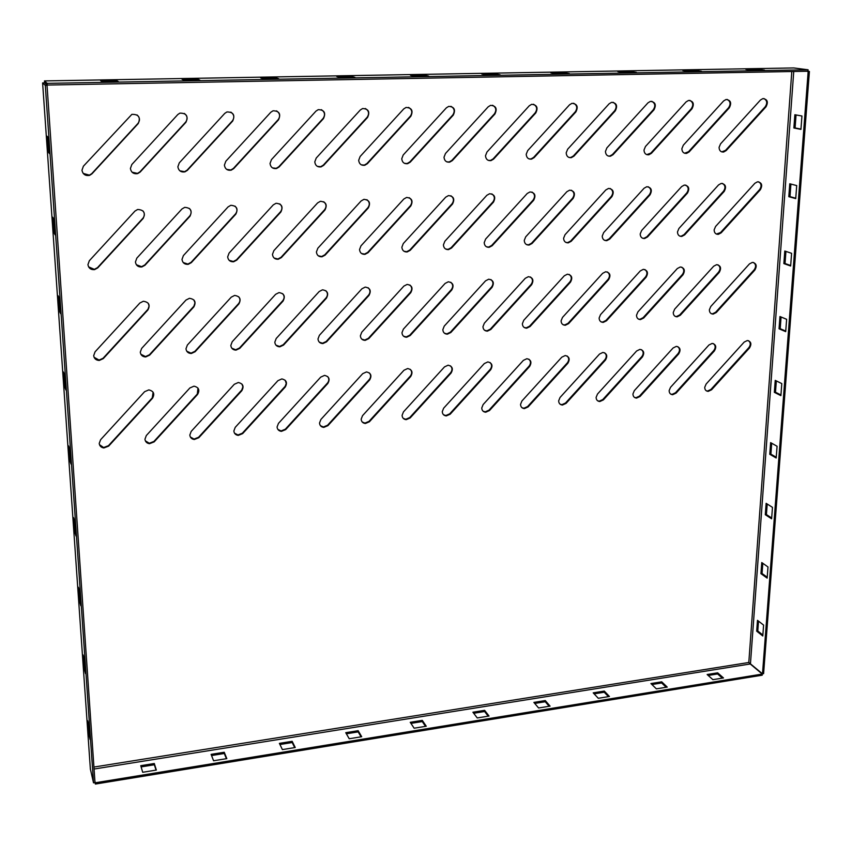 <?xml version="1.0" encoding="UTF-8"?>
<svg xmlns="http://www.w3.org/2000/svg" width="852" height="852" viewBox="0 0 852 852"><rect width="100%" height="100%" fill="white"/><g stroke="black" fill="none" stroke-linecap="round" stroke-linejoin="round"><path stroke-width="1.28" d="M522.372 323.739L523.778 320.256L564.29 275.803L567.379 274.195C571.862 275.068 572.885 277.741 570.446 282.193L530.05 326.54L526.706 328.18C524.012 328.041 522.564 326.572 522.372 323.739M677.489 231.914L678.927 228.464L718.566 184.916L721.25 183.404C725.659 184.16 726.639 186.833 724.189 191.434L684.657 234.875L681.792 236.43C679.065 236.419 677.628 234.918 677.489 231.914M602.236 236.1L603.674 232.585L644.069 188.249L646.785 186.726C651.397 187.461 652.472 190.177 649.991 194.884L609.712 239.103L606.784 240.669C603.94 240.69 602.428 239.156 602.236 236.1M640.193 233.991L641.631 230.509L681.653 186.567L684.337 185.054C688.853 185.789 689.886 188.494 687.415 193.148L647.509 236.973L644.613 238.528C641.833 238.539 640.363 237.026 640.193 233.991M636.508 315.251L637.924 311.853L677.308 268.55L680.279 266.985C684.486 267.858 685.391 270.467 682.995 274.802L643.718 317.988L640.523 319.585C637.967 319.457 636.625 318.009 636.508 315.251M673.25 312.514L674.667 309.148L713.678 266.218L716.628 264.674C720.749 265.547 721.612 268.124 719.226 272.416L680.311 315.24L677.159 316.816C674.656 316.688 673.346 315.251 673.25 312.514M561.085 320.863L562.501 317.413L602.63 273.343L605.676 271.745C610.064 272.629 611.044 275.271 608.616 279.69L568.603 323.632L565.313 325.262C562.661 325.134 561.255 323.664 561.085 320.863M599.126 318.03L600.543 314.601L640.289 270.925L643.303 269.349C647.605 270.222 648.542 272.853 646.125 277.219L606.486 320.789L603.237 322.397C600.639 322.269 599.275 320.81 599.126 318.03M359.544 249.561L360.96 245.866L403.816 199.027L406.606 197.44C411.921 198.069 413.305 200.923 410.781 206.003L368.064 252.703L364.965 254.354C361.749 254.439 359.938 252.842 359.544 249.561M401.867 247.218L403.294 243.544L445.724 197.153L448.503 195.577C453.679 196.226 455.011 199.059 452.497 204.065L410.195 250.328L407.128 251.968C403.976 252.032 402.229 250.456 401.867 247.218M272.459 254.397L273.875 250.626L317.626 202.893L320.405 201.296C325.997 201.86 327.519 204.768 324.974 209.986L281.373 257.581L278.242 259.264C274.866 259.37 272.938 257.751 272.459 254.397M316.411 251.958L317.839 248.22L361.131 200.944L363.921 199.347C369.363 199.954 370.822 202.829 368.288 207.973L325.123 255.121L322.013 256.782C318.712 256.878 316.848 255.27 316.411 251.958M524.257 240.424L525.695 236.856L566.878 191.711L569.626 190.166C574.45 190.869 575.622 193.638 573.13 198.452L532.063 243.47L529.081 245.067C526.121 245.099 524.512 243.555 524.257 240.424M563.598 238.24L565.036 234.705L605.815 189.964L608.552 188.43C613.27 189.155 614.388 191.892 611.906 196.652L571.234 241.265L568.273 242.852C565.377 242.873 563.822 241.34 563.598 238.24M443.413 244.907L444.84 241.276L486.843 195.3L489.623 193.734C494.682 194.405 495.96 197.217 493.446 202.158L451.571 247.996L448.525 249.625C445.436 249.679 443.732 248.113 443.413 244.907M484.202 242.65L485.64 239.039L527.228 193.489L529.987 191.934C534.928 192.627 536.153 195.406 533.65 200.295L492.179 245.717L489.165 247.325C486.151 247.368 484.49 245.813 484.202 242.65M485.491 155.756L486.95 152.05L529.252 105.797L531.637 104.327C536.952 104.807 538.326 107.682 535.77 112.965L493.606 159.09L490.976 160.623C487.685 160.879 485.864 159.26 485.491 155.756M526.206 154.287L527.676 150.623L569.551 104.796L571.948 103.326C577.134 103.837 578.444 106.692 575.899 111.9L534.14 157.609L531.52 159.132C528.304 159.356 526.536 157.748 526.206 154.287M401.75 158.76L403.198 154.989L446.363 107.853L448.727 106.383C454.308 106.788 455.82 109.706 453.253 115.158L410.227 162.157L407.607 163.701C404.157 164.01 402.208 162.37 401.75 158.76M444.009 157.237L445.468 153.509L488.196 106.819L490.571 105.35C496.013 105.786 497.462 108.683 494.895 114.051L452.305 160.613L449.686 162.146C446.31 162.434 444.424 160.794 444.009 157.237M643.995 150.059L645.465 146.491L686.137 101.889L688.544 100.44C693.358 101.026 694.508 103.816 691.984 108.811L651.429 153.296L648.83 154.798C645.827 154.957 644.218 153.381 643.995 150.059M681.866 148.695L683.336 145.16L723.614 100.951L726.021 99.514C730.728 100.121 731.825 102.89 729.312 107.821L689.14 151.912L686.563 153.403C683.613 153.552 682.058 151.986 681.866 148.695M566.186 152.849L567.645 149.228L609.116 103.806L611.523 102.346C616.582 102.89 617.838 105.723 615.293 110.856L573.95 156.14L571.33 157.663C568.188 157.865 566.473 156.267 566.186 152.849M605.442 151.443L606.912 147.843L647.978 102.836L650.385 101.388C655.316 101.952 656.519 104.764 653.985 109.823L613.035 154.702L610.437 156.214C607.359 156.395 605.697 154.808 605.442 151.443M130.399 168.504L131.826 164.521L177.802 114.541L179.889 113.135C186.481 113.114 188.505 116.16 185.949 122.262L140.133 172.083L137.694 173.606C133.647 174.234 131.208 172.53 130.399 168.504M177.866 166.8L179.293 162.849L224.779 113.369L226.941 111.942C233.341 112.027 235.258 115.041 232.702 121.016L187.365 170.347L184.884 171.88C180.944 172.434 178.6 170.741 177.866 166.8M81.973 170.24L83.389 166.215L131.868 114.36C138.663 114.221 140.793 117.278 138.258 123.529L91.931 173.851L89.577 175.363C85.402 176.066 82.868 174.362 81.973 170.24M709.365 309.819L710.781 306.486L749.441 263.928L752.348 262.395C756.395 263.257 757.226 265.824 754.84 270.084L716.287 312.535L713.177 314.1C710.717 313.973 709.439 312.546 709.365 309.819M314.782 161.88L316.23 158.046L360.289 110.004L362.601 108.534C368.479 108.832 370.141 111.793 367.574 117.438L323.653 165.341L321.066 166.885C317.434 167.28 315.336 165.607 314.782 161.88M358.681 160.304L360.13 156.502L403.731 108.918L406.074 107.448C411.804 107.799 413.39 110.749 410.824 116.287L367.35 163.733L364.741 165.277C361.205 165.629 359.182 163.967 358.681 160.304M224.395 165.128L225.833 161.22L270.829 112.23L273.055 110.781C279.275 110.941 281.107 113.944 278.54 119.802L233.682 168.643L231.158 170.187C227.324 170.677 225.077 168.994 224.395 165.128M270.031 163.488L271.469 159.612L315.996 111.101L318.265 109.642C324.314 109.876 326.06 112.869 323.483 118.598L279.105 166.971L276.538 168.526C272.81 168.962 270.638 167.28 270.031 163.488M442.273 411.633L443.658 408.183L484.287 363.591L487.834 361.919C492.105 362.973 493.052 365.583 490.677 369.757L450.165 414.221L446.299 415.914C443.807 415.627 442.465 414.2 442.273 411.633M481.753 407.98L483.137 404.551L523.384 360.364L526.866 358.703C531.062 359.736 531.978 362.324 529.603 366.477L489.474 410.547L485.704 412.23C483.233 411.953 481.923 410.536 481.753 407.98M361.173 419.152L362.547 415.648L403.976 370.247L407.661 368.533C412.091 369.608 413.103 372.26 410.707 376.499L369.406 421.772L365.37 423.497C362.803 423.178 361.408 421.729 361.173 419.152M402.091 415.361L403.465 411.878L444.499 366.892L448.109 365.199C452.455 366.264 453.434 368.895 451.049 373.091L410.153 417.959L406.202 419.674C403.667 419.376 402.304 417.938 402.091 415.361M596.112 397.373L597.508 394.029L636.636 350.981L639.937 349.373C643.92 350.374 644.73 352.909 642.387 356.967L603.376 399.897L599.819 401.537C597.454 401.281 596.219 399.897 596.112 397.373M632.94 393.954L634.325 390.642L673.101 347.967L676.35 346.37C680.258 347.36 681.036 349.874 678.703 353.91L640.044 396.478L636.561 398.097C634.229 397.852 633.025 396.468 632.94 393.954M520.54 404.38L521.925 400.983L561.788 357.18L565.217 355.54C569.338 356.562 570.212 359.129 567.858 363.25L528.102 406.937L524.406 408.598C521.978 408.332 520.689 406.926 520.54 404.38M558.656 400.845L560.041 397.479L599.531 354.059L602.907 352.43C606.943 353.442 607.796 355.987 605.442 360.077L566.058 403.39L562.437 405.041C560.041 404.775 558.784 403.379 558.656 400.845M714.136 229.88L715.584 226.462L754.861 183.286L757.513 181.795C761.837 182.552 762.774 185.203 760.325 189.762L721.165 232.83L718.321 234.353C715.648 234.353 714.253 232.862 714.136 229.88M144.957 439.206L146.32 435.532L189.879 387.969L193.979 386.169C198.814 387.34 200.007 390.099 197.568 394.455L154.148 441.89L149.505 443.7C146.81 443.274 145.298 441.783 144.957 439.206M99.226 443.445L100.579 439.738L144.595 391.707L148.802 389.897C153.711 391.089 154.947 393.88 152.497 398.257L108.63 446.139L103.827 447.96C101.122 447.513 99.588 446.011 99.226 443.445M277.081 426.958L278.455 423.38L320.703 377.138L324.537 375.391C329.128 376.499 330.225 379.193 327.807 383.485L285.676 429.6L281.426 431.357C278.806 431.005 277.358 429.536 277.081 426.958M319.511 423.018L320.885 419.472L362.718 373.655L366.477 371.93C370.993 373.027 372.047 375.7 369.64 379.96L327.924 425.649L323.781 427.395C321.193 427.054 319.766 425.606 319.511 423.018M189.826 435.042L191.189 431.41L234.3 384.284L238.315 382.505C243.065 383.656 244.226 386.393 241.798 390.727L198.814 437.715L194.309 439.504C191.636 439.11 190.145 437.63 189.826 435.042M233.863 430.963L235.227 427.353L277.912 380.674L281.831 378.916C286.496 380.045 287.625 382.761 285.196 387.074L242.65 433.615L238.272 435.393C235.631 435.021 234.162 433.551 233.863 430.963M135.425 262.001L136.831 258.124L181.966 208.974L184.714 207.366C190.763 207.813 192.509 210.774 189.964 216.259L144.968 265.26L141.805 266.974C138.173 267.166 136.043 265.505 135.425 262.001M87.937 264.642L89.332 260.723L134.957 211.083L137.662 209.475C143.892 209.858 145.724 212.851 143.179 218.431L97.703 267.922L94.529 269.647C90.813 269.86 88.608 268.199 87.937 264.642M227.665 256.878L229.081 253.076L273.279 204.885L276.059 203.277C281.788 203.809 283.386 206.738 280.84 212.041L236.781 260.094L233.629 261.777C230.178 261.915 228.187 260.286 227.665 256.878M181.998 259.413L183.404 255.579L228.07 206.908L230.828 205.3C236.718 205.79 238.39 208.74 235.844 214.129L191.317 262.65L188.164 264.354C184.618 264.514 182.562 262.863 181.998 259.413M401.974 332.695L403.379 329.128L445.095 283.439L448.301 281.788C453.072 282.672 454.222 285.399 451.762 289.989L410.174 335.55L406.66 337.243C403.816 337.104 402.261 335.592 401.974 332.695M360.375 335.794L361.77 332.195L403.901 286.08L407.139 284.419C412.017 285.292 413.22 288.051 410.749 292.683L368.746 338.659L365.167 340.374C362.27 340.236 360.673 338.713 360.375 335.794M482.956 326.678L484.362 323.164L525.269 278.306L528.4 276.676C532.969 277.56 534.034 280.244 531.595 284.749L490.805 329.49L487.397 331.151C484.66 331.013 483.18 329.522 482.956 326.678M442.838 329.66L444.243 326.114L485.544 280.851L488.707 279.211C493.383 280.095 494.49 282.8 492.041 287.348L450.857 332.493L447.396 334.165C444.606 334.027 443.083 332.525 442.838 329.66M704.732 387.298L706.127 384.039L744.19 342.078L747.353 340.523C751.113 341.492 751.837 343.963 749.526 347.935L711.558 389.79L708.193 391.377C705.935 391.153 704.774 389.79 704.732 387.298M669.139 390.599L670.535 387.319L708.949 344.996L712.155 343.42C715.978 344.4 716.734 346.892 714.413 350.896L676.105 393.102L672.675 394.71C670.386 394.476 669.203 393.102 669.139 390.599M140.282 352.174L141.656 348.404L185.992 300.064L189.421 298.317C194.874 299.158 196.343 302.034 193.83 306.933L149.643 355.135L145.713 356.945C142.55 356.786 140.74 355.188 140.282 352.174M93.688 355.646L95.062 351.833L139.866 303.014L143.317 301.257C148.908 302.098 150.442 304.995 147.918 309.947L103.262 358.628L99.258 360.449C96.031 360.279 94.178 358.681 93.688 355.646M274.813 342.163L276.208 338.489L319.191 291.522L322.503 289.818C327.605 290.692 328.904 293.493 326.412 298.221L283.567 345.071L279.861 346.817C276.857 346.668 275.175 345.113 274.813 342.163M317.988 338.947L319.383 335.315L361.94 288.775L365.22 287.092C370.194 287.965 371.451 290.745 368.969 295.431L326.55 341.833L322.908 343.569C319.969 343.42 318.328 341.886 317.988 338.947M185.981 348.777L187.365 345.039L231.243 297.156L234.63 295.431C239.955 296.283 241.372 299.137 238.869 303.972L195.129 351.716L191.285 353.505C188.175 353.346 186.407 351.769 185.981 348.777M230.817 345.443L232.202 341.737L275.633 294.313L278.987 292.598C284.195 293.461 285.548 296.283 283.056 301.075L239.763 348.362L235.993 350.129C232.937 349.98 231.211 348.415 230.817 345.443M719.077 147.364L720.547 143.86L760.442 100.035L762.838 98.608C767.45 99.226 768.493 101.974 765.98 106.851L726.192 150.548L723.625 152.029C720.749 152.167 719.226 150.602 719.077 147.364M569.242 274.44C571.735 276.485 571.948 278.977 569.892 281.916L529.529 326.22L526.174 327.86L524.129 327.445M722.485 183.414C725.361 185.31 725.702 187.919 723.508 191.242L684.018 234.651L681.142 236.196L679.747 236.1M648.265 186.758C651.205 188.718 651.567 191.359 649.362 194.682L609.116 238.858L606.187 240.434L604.505 240.285M685.7 185.076C688.608 186.993 688.959 189.623 686.765 192.946L646.892 236.739L643.995 238.294L642.461 238.177M681.696 267.123C684.209 269.062 684.422 271.532 682.356 274.536L643.111 317.69L639.916 319.287L638.35 319.042M717.917 264.78C720.419 266.687 720.632 269.147 718.556 272.161L679.683 314.942L676.531 316.529L675.103 316.326M607.369 271.948C609.883 273.961 610.096 276.453 608.03 279.413L568.05 323.323L564.759 324.953L562.884 324.601M644.857 269.509C647.36 271.49 647.584 273.971 645.518 276.953L605.91 320.48L602.662 322.099L600.958 321.8M409.29 197.707C412.155 199.932 412.506 202.616 410.334 205.779L367.649 252.437L364.56 254.088L361.514 253.502M450.921 195.768C453.828 197.941 454.201 200.635 452.018 203.841L409.759 250.073L406.692 251.702L403.944 251.244M323.739 201.754C326.433 204.086 326.721 206.748 324.591 209.752L281.032 257.304L277.901 258.987L274.142 258.05M366.892 199.698C369.693 201.977 370.024 204.661 367.872 207.75L324.75 254.844L321.641 256.516L318.254 255.781M571.426 190.252C574.376 192.275 574.759 194.948 572.555 198.25L531.531 243.225L528.538 244.822L526.504 244.588M610.181 188.484C613.131 190.475 613.504 193.138 611.299 196.45L570.67 241.02L567.709 242.607L565.856 242.415M491.806 193.883C494.746 196.003 495.129 198.697 492.925 201.945L451.091 247.74L448.045 249.37L445.564 248.997M531.967 192.041C534.928 194.118 535.301 196.801 533.107 200.082L491.668 245.461L488.665 247.069L486.407 246.782M533.458 104.242C536.984 106.234 537.569 109.099 535.216 112.826L493.084 158.919L490.464 160.442L488.324 160.378M573.598 103.241C577.092 105.19 577.656 108.034 575.313 111.761L533.597 157.428L530.977 158.951L529.039 158.909M450.942 106.319C454.51 108.406 455.117 111.303 452.763 115.009L409.769 161.976L407.16 163.509L404.53 163.36M492.573 105.275C496.13 107.309 496.727 110.185 494.373 113.912L451.816 160.432L449.196 161.965L446.831 161.869M689.79 100.355C693.123 102.219 693.634 104.988 691.313 108.683L650.8 153.126L646.753 154.638M727.161 99.428C730.441 101.26 730.931 104.019 728.62 107.693L688.48 151.741L684.582 153.254M613.025 102.261C616.465 104.178 617.018 107.001 614.686 110.717L573.375 155.969L570.755 157.482L568.998 157.471M651.748 101.303C655.145 103.188 655.667 105.978 653.346 109.695L612.428 154.531L609.83 156.044L608.232 156.044M184.362 113.454C187.493 115.968 187.93 118.854 185.683 122.102L139.898 171.87L137.47 173.403L132.049 172.179M230.849 112.113C234.172 114.541 234.683 117.459 232.394 120.856L187.099 170.144L184.618 171.678L179.868 170.826M137.044 114.913C139.877 117.512 140.207 120.324 138.035 123.359L91.75 173.638L89.396 175.15L83.187 173.403M753.53 262.469C756.012 264.354 756.225 266.804 754.158 269.828L715.627 312.247L712.528 313.813L711.218 313.642M365.327 108.513C368.895 110.707 369.502 113.635 367.148 117.278L323.27 165.15L320.682 166.694L317.402 166.385M408.534 107.405C412.102 109.535 412.719 112.453 410.366 116.138L366.935 163.541L364.326 165.086L361.397 164.873M276.506 110.856C279.946 113.199 280.51 116.128 278.189 119.642L233.384 168.44L230.849 169.985L226.675 169.388M321.321 109.663C324.846 111.931 325.443 114.86 323.1 118.449L278.764 166.779L276.197 168.323L272.502 167.897M490.038 362.483C492.019 364.56 492.073 366.861 490.177 369.406L449.707 413.838L445.841 415.531L443.519 414.743M528.879 359.171C530.924 361.216 530.988 363.538 529.081 366.126L488.984 410.163L485.214 411.846L483.063 411.175M410.281 369.331C412.112 371.451 412.102 373.719 410.281 376.137L369.012 421.367L364.965 423.103L362.228 422.006M450.506 365.87C452.423 367.968 452.444 370.258 450.591 372.739L409.716 417.565L405.776 419.28L403.241 418.353M641.492 349.661C643.633 351.61 643.729 353.942 641.79 356.637L602.801 399.535L599.254 401.175L597.582 400.76M677.766 346.615C679.928 348.532 680.034 350.864 678.086 353.58L639.447 396.116L635.965 397.735L634.431 397.383M567.059 355.934C569.147 357.947 569.221 360.279 567.304 362.909L527.59 406.564L523.895 408.225L521.914 407.661M604.59 352.771C606.709 354.752 606.805 357.073 604.867 359.746L565.515 403.017L561.894 404.668L560.083 404.178M758.631 181.795C761.486 183.649 761.805 186.247 759.622 189.57L720.494 232.596L716.372 234.055M197.983 388.107L197.302 394.061L153.914 441.453L149.281 443.264L145.341 440.814M153.115 392.208L152.274 397.852L108.438 445.702L103.635 447.524L99.482 444.68M327.669 376.531C329.255 378.671 329.181 380.865 327.434 383.102L285.345 429.184L281.096 430.942L277.89 429.429M369.342 372.888C371.067 375.018 371.025 377.255 369.235 379.587L327.562 425.244L323.419 426.98L320.448 425.702M242.011 384.135L242.873 386.797L241.808 389.96L198.548 437.289L194.054 439.078L190.347 436.991M285.228 380.28L286.24 383.485L285.186 386.297L242.351 433.199L237.985 434.967L234.524 433.189M189.432 208.463C191.562 210.902 191.657 213.426 189.698 216.014L144.744 264.972L141.581 266.676L136.384 264.748M142.998 210.945C144.829 213.383 144.808 215.801 142.955 218.187L97.511 267.624L94.348 269.349L88.597 266.878M279.786 203.884C282.342 206.269 282.576 208.91 280.489 211.807L236.473 259.817L233.331 261.5L229.135 260.318M235.024 206.12C237.388 208.538 237.559 211.126 235.535 213.884L191.05 262.363L187.898 264.067L183.223 262.554M450.772 282.246C453.136 284.408 453.307 286.9 451.283 289.701L409.737 335.219L406.223 336.913L403.528 336.178M409.865 284.983C412.155 287.177 412.293 289.648 410.302 292.396L368.341 338.329L364.762 340.044L361.802 339.149M530.445 276.985C532.905 279.073 533.107 281.565 531.062 284.472L490.305 329.17L486.907 330.832L484.66 330.32M490.954 279.584C493.372 281.714 493.564 284.195 491.529 287.06L450.388 332.163L446.927 333.846L444.467 333.238M748.535 340.683C750.708 342.557 750.804 344.868 748.855 347.627L710.919 389.449L707.554 391.036L706.265 390.78M713.454 343.622C715.616 345.518 715.723 347.84 713.763 350.577L675.487 392.751L672.068 394.359L670.652 394.061M193.905 299.957L194.959 302.801L193.905 306.209L149.409 354.773L145.49 356.573L140.868 354.262M148.269 303.301L149.089 306.049L148.014 309.244L103.071 358.255L99.077 360.077L94.071 357.286M325.826 290.681C327.892 292.939 327.967 295.356 326.039 297.923L283.226 344.719L279.52 346.466L275.963 345.166M368.224 287.784C370.407 290.021 370.524 292.47 368.565 295.133L326.178 341.492L322.535 343.228L319.298 342.153M238.688 296.752C240.413 299.031 240.37 301.331 238.56 303.663L194.863 351.354L191.018 353.143L186.769 351.226M282.662 293.663C284.568 295.942 284.589 298.307 282.715 300.767L239.465 348.01L235.695 349.778L231.797 348.202M763.882 98.523C767.109 100.334 767.567 103.06 765.266 106.724L725.51 150.389L721.74 151.89M94.071 769.036L750.25 663.974L748.812 662.483L762.497 673.826L808.175 71.483L809.4 71.461L763.594 673.644L762.497 673.826M762.284 674.06L95.275 782.775L95.371 784.053L762.199 675.189L762.284 674.06L750.25 663.974M140.761 765.682L142.71 772.285L156.342 770.07L154.287 763.509L140.761 765.682M224.236 752.252L211.104 754.361L213.586 760.772L226.824 758.621L224.236 752.252L224.289 753.487L211.562 755.543M292.161 741.315L279.403 743.37L282.395 749.6L295.239 747.513L292.161 741.315L292.193 742.539L279.957 744.51M358.149 730.697L345.752 732.688L349.213 738.748L361.695 736.714L358.149 730.697L358.159 731.9L346.391 733.796M422.283 720.366L410.238 722.304L414.136 728.204L426.266 726.234L422.283 720.366L422.272 721.569L410.952 723.391M484.628 710.334L472.913 712.219L477.237 717.948L489.027 716.031L484.628 710.334L484.607 711.516L473.712 713.273M545.28 700.568L533.885 702.41L538.602 707.98L550.062 706.127L545.28 700.568L545.248 701.739L534.747 703.433M604.292 691.068L593.205 692.857L598.285 698.289L609.446 696.478L604.292 691.068L604.238 692.229L594.132 693.858M661.727 681.824L650.928 683.56L656.37 688.853L667.233 687.095L661.727 681.824L661.663 682.963L651.929 684.539M717.661 672.824L707.149 674.518L712.911 679.672L723.486 677.958L717.661 672.824L717.586 673.953L708.204 675.466M94.902 781.188L95.275 782.775M94.998 782.466L95.371 784.053M156.033 770.123L154.361 764.766L141.123 766.896M226.398 758.695L224.289 753.487M294.707 747.598L292.193 742.539M361.056 736.82L358.159 731.9M425.521 726.351L422.272 721.569M488.196 716.17L484.607 711.516M549.146 706.276L545.248 701.739M608.445 696.638L604.238 692.229M666.147 687.266L661.663 682.963M722.336 678.139L717.586 673.953M757.492 620.341L756.693 631.162L762.785 635.986L763.605 625.102L757.492 620.341M761.763 562.554L760.942 573.641L767.151 578.114L767.993 566.963L761.763 562.554M766.14 503.34L765.298 514.704L771.614 518.804L772.476 507.366L766.14 503.34M770.634 442.635L769.771 454.286L776.193 457.993L777.077 446.267L770.634 442.635M775.235 380.386L774.351 392.335L780.89 395.626L781.795 383.592L775.235 380.386M779.953 316.539L779.048 328.797L785.704 331.641L786.63 319.298L779.953 316.539M784.788 251.02L783.861 263.598L790.645 265.994L791.604 253.321L784.788 251.02M789.761 183.776L788.814 196.695L795.725 198.591L796.705 185.576L789.761 183.776M794.863 114.732L793.883 127.992L800.933 129.376L801.945 116.01L794.863 114.732M806.471 71.259L808.175 71.483M758.514 621.129L757.79 630.991L762.859 635.006M762.806 563.289L762.05 573.492L767.215 577.209M767.205 504.011L766.417 514.565L771.678 517.973M771.71 443.242L770.9 454.159L776.247 457.236M776.332 380.919L775.49 392.229L780.933 394.966M781.071 316.997L780.198 328.702L785.746 331.077M785.927 251.404L785.033 263.524L790.688 265.515M790.922 184.075L789.996 196.631L795.747 198.218M796.045 114.945L795.086 127.949L800.955 129.099M807.696 71.238L809.4 71.461M47.307 85.051L807.984 71.227L808.09 69.789L47.19 83.358L47.307 85.051L44.57 82.591L47.03 85.36L94.998 782.594L93.528 782.828L45.305 85.392L47.03 85.36M47.19 83.358L44.453 80.919L793.787 67.947L808.09 69.789M102.528 81.877L118.343 81.6L116.33 80.407L100.653 80.684L102.528 81.877M182.03 79.257L184.618 80.418L199.9 80.152L197.185 78.991L182.03 79.257M260.701 77.883L263.96 79.012L278.732 78.757L275.356 77.628L260.701 77.883M336.806 76.552L340.683 77.66L354.975 77.404L350.981 76.307L336.806 76.552M410.462 75.274L414.913 76.339L428.748 76.094L424.19 75.029L410.462 75.274M481.785 74.028L486.78 75.061L500.177 74.827L495.087 73.794L481.785 74.028M550.893 72.814L556.399 73.836L569.37 73.602L563.779 72.59L550.893 72.814M617.87 71.643L623.856 72.633L636.433 72.409L630.373 71.43L617.87 71.643M682.835 70.514L689.257 71.483L701.462 71.259L694.955 70.301L682.835 70.514M745.862 69.406L752.699 70.354L764.532 70.141L757.63 69.204L745.862 69.406M44.453 80.919L44.57 82.591M93.528 782.828L90.387 769.164M43.047 82.91L44.293 82.889M90.397 769.399L42.611 82.921L45.305 85.392M88.533 733.029L90.088 739.483L89.236 727.107L87.681 720.739L88.533 733.029L89.63 732.858M83.986 667.595L85.53 673.591L84.646 660.864L83.113 654.954L83.986 667.595L85.104 667.446M79.311 600.277L80.834 605.783L79.928 592.683L78.405 587.262L79.311 600.277L80.439 600.138M74.497 530.988L75.998 535.983L75.061 522.489L73.56 517.59L74.497 530.988L75.647 530.86M69.534 459.643L71.025 464.084L70.056 450.186L68.575 445.852L69.534 459.643L70.705 459.526M64.432 386.148L65.892 390.003L64.901 375.679L63.442 371.93L64.432 386.148L65.615 386.052M59.171 310.405L60.609 313.642L59.587 298.86L58.149 295.75L59.171 310.405L60.375 310.33M53.74 232.319L55.156 234.886L54.102 219.635L52.696 217.207L53.74 232.319L54.975 232.255M48.149 151.762L49.523 153.616L48.436 137.886L47.062 136.171L48.149 151.762L49.395 151.72M757.556 70.269L757.63 69.204M694.902 71.376L694.955 70.301M630.32 72.526L630.373 71.43M563.747 73.698L563.779 72.59M495.065 74.923L495.087 73.794M424.19 76.179L424.19 75.029M351.003 77.468L350.981 76.307M275.388 78.81L275.356 77.628M197.227 80.194L197.185 78.991M116.394 81.632L116.33 80.407M154.361 764.766L154.287 763.509M795.086 127.949L793.883 127.992M789.996 196.631L788.814 196.695M785.033 263.524L783.861 263.598M780.198 328.702L779.048 328.797M775.49 392.229L774.351 392.335M770.9 454.159L769.771 454.286M766.417 514.565L765.298 514.704M762.05 573.492L760.942 573.641M757.79 630.991L756.693 631.162M791.796 71.525L748.812 662.483L93.933 767.056M750.452 663.751L793.744 71.493M726.192 150.548L725.51 150.389M765.98 106.851L765.266 106.724M676.105 393.102L675.487 392.751M714.413 350.896L713.763 350.577M711.558 389.79L710.919 389.449M749.526 347.935L748.855 347.627M531.595 284.749L531.062 284.472M721.165 232.83L720.494 232.596M760.325 189.762L759.622 189.57M566.058 403.39L565.515 403.017M605.442 360.077L604.867 359.746M567.858 363.25L567.304 362.909M640.044 396.478L639.447 396.116M678.703 353.91L678.086 353.58M603.376 399.897L602.801 399.535M642.387 356.967L641.79 356.637M716.287 312.535L715.627 312.247M754.84 270.084L754.158 269.828M613.035 154.702L612.428 154.531M653.985 109.823L653.346 109.695M573.95 156.14L573.375 155.969M615.293 110.856L614.686 110.717M689.14 151.912L688.48 151.741M729.312 107.821L728.62 107.693M651.429 153.296L650.8 153.126M691.984 108.811L691.313 108.683M534.14 157.609L533.597 157.428M575.899 111.9L575.313 111.761M535.77 112.965L535.216 112.826M533.65 200.295L533.107 200.082M571.234 241.265L570.67 241.02M611.906 196.652L611.299 196.45M532.063 243.47L531.531 243.225M573.13 198.452L572.555 198.25M606.486 320.789L605.91 320.48M646.125 277.219L645.518 276.953M568.603 323.632L568.05 323.323M608.616 279.69L608.03 279.413M680.311 315.24L679.683 314.942M719.226 272.416L718.556 272.161M643.718 317.988L643.111 317.69M682.995 274.802L682.356 274.536M647.509 236.973L646.892 236.739M687.415 193.148L686.765 192.946M609.712 239.103L609.116 238.858M649.991 194.884L649.362 194.682M684.657 234.875L684.018 234.651M724.189 191.434L723.508 191.242M570.446 282.193L569.892 281.916M723.625 152.029L722.943 151.869M672.675 394.71L672.068 394.359M708.193 391.377L707.554 391.036M718.321 234.353L717.65 234.13M562.437 405.041L561.894 404.668M636.561 398.097L635.965 397.735M599.819 401.537L599.254 401.175M713.177 314.1L712.528 313.813M610.437 156.214L609.83 156.044M571.33 157.663L570.755 157.482M686.563 153.403L685.903 153.232M648.83 154.798L648.202 154.627M531.52 159.132L530.977 158.951M568.273 242.852L567.709 242.607M529.081 245.067L528.538 244.822M603.237 322.397L602.662 322.099M565.313 325.262L564.759 324.953M677.159 316.816L676.531 316.529M640.523 319.585L639.916 319.287M644.613 238.528L643.995 238.294M606.784 240.669L606.187 240.434M681.792 236.43L681.142 236.196M526.706 328.18L526.174 327.86"/></g></svg>
